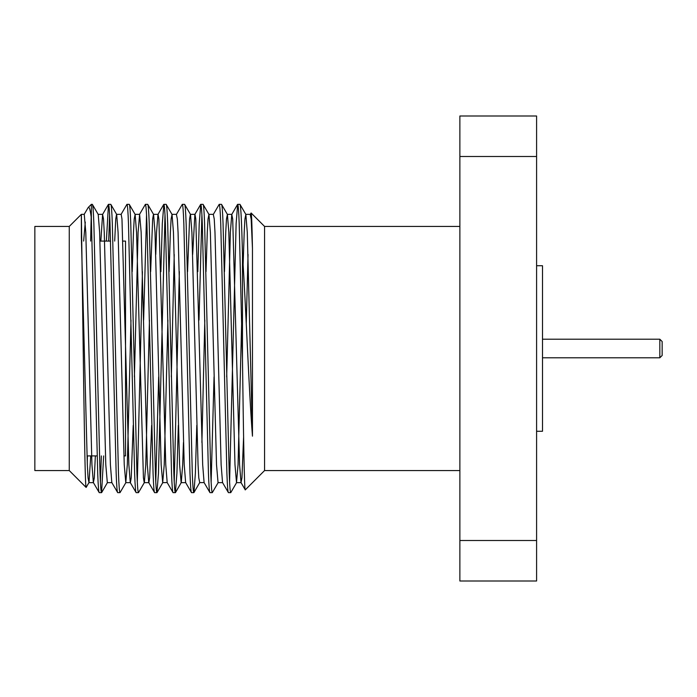 <?xml version="1.0" encoding="UTF-8"?>
<svg xmlns="http://www.w3.org/2000/svg" width="697" height="697" viewBox="0 0 697 697"><rect width="100%" height="100%" fill="white"/><g stroke="black" fill="none" stroke-linecap="round" stroke-linejoin="round"><path stroke-width="1.05" d="M659.824 339.204L662.15 341.521L662.15 355.479L659.824 357.796L659.824 339.204L542.501 339.204M123.918 455.916L125.53 455.916L125.53 241.084L123.029 241.084M459.872 470.562L264.564 470.562L264.564 226.438L251.129 212.994L250.232 214.441L251.164 219.067L252.462 248.463C252.044 225.645 251.6 213.822 251.129 212.994M264.564 470.562L245.274 489.852C244.325 492.352 243.427 431.582 242.478 359.077L242.478 254.562C245.98 306.889 248.759 388.56 252.462 436.165L252.462 248.463M245.274 489.852L241.005 482.559L241.937 477.933L243.602 436.88M92.326 204.343L91.351 204.343L91.351 218.431L97.711 473.341C98.172 485.861 98.686 492.3 99.253 492.657L101.562 492.657C100.987 492.3 100.481 485.861 100.019 473.341L93.868 223.659C93.407 211.139 92.893 204.7 92.326 204.343L98.216 214.441L99.636 232.31L105.787 464.69L107.321 482.664L111.938 482.664M90.732 455.916L88.989 482.559L88.057 477.933L87.334 464.69L81.357 237.015L81.357 214.336L83.753 389.78C84.616 446.08 85.295 487.534 86.123 487.43L69.264 470.562L69.264 226.438L81.357 214.336L84.259 214.336L85.792 232.31L91.943 464.69L93.363 482.559L99.253 492.657M242.478 254.562C241.685 222.134 240.848 205.397 239.968 204.343L245.858 214.441L247.278 232.31L252.462 436.165M239.968 204.343L237.66 204.343C238.235 204.7 238.74 211.139 239.202 223.659L242.478 359.077M221.515 204.343L219.206 204.343C219.773 204.7 220.287 211.139 220.749 223.659L226.9 473.341C227.353 485.861 227.867 492.3 228.433 492.657L230.742 492.657C230.176 492.3 229.662 485.861 229.208 473.341L223.057 223.659C222.596 211.139 222.082 204.7 221.515 204.343L227.405 214.441L228.825 232.31L234.976 464.69L236.51 482.664L238.052 464.69L241.72 320.106M219.206 204.343L213.317 214.441L214.249 219.067L214.981 232.31L221.132 464.69L222.543 482.559L228.433 492.657M203.062 204.343L200.753 204.343C201.32 204.7 201.834 211.139 202.296 223.659L208.447 473.341C208.9 485.861 209.414 492.3 209.98 492.657L212.289 492.657C211.722 492.3 211.208 485.861 210.747 473.341L204.596 223.659C204.143 211.139 203.629 204.7 203.062 204.343L208.952 214.441L210.363 232.31L216.514 464.69L218.056 482.664L222.665 482.664M187.563 271.647L189.567 219.067L190.377 214.336L194.986 214.336L195.796 219.067L202.679 464.69L204.09 482.559L209.98 492.657M184.609 204.343L182.3 204.343C182.867 204.7 183.381 211.139 183.834 223.659L189.985 473.341C190.447 485.861 190.961 492.3 191.527 492.657L193.836 492.657C193.269 492.3 192.755 485.861 192.294 473.341L186.143 223.659C185.681 211.139 185.175 204.7 184.609 204.343L190.499 214.441L191.91 232.31L198.061 464.69L198.793 477.933L199.725 482.559L193.949 492.552L195.369 473.341L196.789 425.353M182.3 204.343L176.411 214.441L177.343 219.067L178.066 232.31L184.217 464.69L185.637 482.559L191.527 492.657M166.147 204.343L163.847 204.343C164.414 204.7 164.919 211.139 165.381 223.659L171.532 473.341C171.993 485.861 172.507 492.3 173.074 492.657L175.374 492.657C174.808 492.3 174.302 485.861 173.841 473.341L167.689 223.659C167.228 211.139 166.714 204.7 166.147 204.343L172.037 214.441L173.457 232.31L179.608 464.69L181.142 482.664L185.759 482.664M150.648 271.647L152.652 219.067L153.462 214.336L158.08 214.336L158.89 219.067L165.764 464.69L167.184 482.559L173.074 492.657M147.694 204.343L145.385 204.343C145.952 204.7 146.466 211.139 146.928 223.659L153.079 473.341C153.54 485.861 154.046 492.3 154.612 492.657L156.921 492.657C156.355 492.3 155.84 485.861 155.387 473.341L149.236 223.659C148.775 211.139 148.261 204.7 147.694 204.343L153.584 214.441L155.004 232.31L161.155 464.69L162.689 482.664L164.231 464.69L167.899 320.106M134.408 376.894L138.084 232.31L139.618 214.336L141.16 232.31L147.311 464.69L148.722 482.559L154.612 492.657M129.241 204.343L126.932 204.343C127.499 204.7 128.013 211.139 128.475 223.659L134.626 473.341C135.079 485.861 135.593 492.3 136.159 492.657L138.468 492.657C137.901 492.3 137.387 485.861 136.926 473.341L130.775 223.659C130.322 211.139 129.808 204.7 129.241 204.343L135.131 214.441L136.542 232.31L143.425 477.933L144.235 482.664L148.844 482.664L149.655 477.933L151.658 425.353M114.691 241.084L115.746 219.067L116.556 214.336L121.165 214.336L121.975 219.067L128.858 464.69L130.269 482.559L136.159 492.657M110.788 204.343L108.479 204.343C109.046 204.7 109.56 211.139 110.013 223.659L116.164 473.341C116.626 485.861 117.14 492.3 117.706 492.657L120.015 492.657C119.448 492.3 118.934 485.861 118.473 473.341L112.322 223.659C111.868 211.139 111.354 204.7 110.788 204.343L116.678 214.441L118.089 232.31L124.24 464.69L125.782 482.664L127.316 464.69L130.992 320.106M100.847 241.084L102.59 214.441L103.522 219.067L104.245 232.31L110.396 464.69L111.816 482.559L117.706 492.657M230.742 492.657L236.632 482.559M229.592 482.132L236.126 223.659L237.66 204.343M212.289 492.657L218.178 482.559M211.139 482.132L214.04 376.894M199.002 320.106L201.903 214.868M197.8 271.647L199.22 223.659L200.753 204.343M175.374 492.657L176.916 473.341L178.336 425.353M174.224 482.132L179.338 271.647M156.921 492.657L158.463 473.341L164.997 214.868M155.771 482.132L158.672 376.894M160.885 271.647L162.305 223.659L163.847 204.343M138.468 492.657L144.357 482.559L145.769 464.69L149.446 320.106M143.634 320.106L146.544 214.868M137.318 482.132L142.432 271.647M139.496 214.441L145.385 204.343M120.015 492.657L125.904 482.559M121.043 214.441L126.932 204.343M101.562 492.657L103.67 455.916M108.671 241.084L109.629 214.868M100.403 482.132L101.37 455.916M106.362 241.084L108.479 204.343M91.351 218.431C90.366 210.093 89.321 206.443 88.214 207.488L84.137 214.441M85.287 222.064L83.649 241.084M88.214 207.488L91.351 204.343L91.351 211.871M86.123 487.43L88.989 482.559M87.256 462.773L87.404 455.916M90.636 241.084L91.176 217.02M69.264 226.438L34.85 226.438L34.85 470.562L69.264 470.562M459.872 226.438L264.564 226.438M536.594 431.269L542.501 431.269L542.501 265.731L536.594 265.731M459.872 540.497L536.594 540.497L536.594 581.002L459.872 581.002L459.872 115.998L536.594 115.998L536.594 156.503L459.872 156.503M536.594 540.497L536.594 156.503M132.195 271.647L133.467 232.31L134.199 219.067L135.131 214.441M169.11 271.647L170.382 232.31L171.105 219.067L172.037 214.441M175.487 492.552L181.264 482.559L182.684 464.69L183.45 442.499M201.903 442.499L204.813 320.106M206.016 271.647L207.288 232.31L208.02 219.067L208.952 214.441M224.469 271.647L225.741 232.31L226.473 219.067L227.405 214.441M243.114 264.991L244.203 232.31L244.926 219.067L245.858 214.441M93.363 482.559L94.295 477.933L95.35 455.916M125.782 482.664L130.391 482.664L131.202 477.933L133.205 425.353M155.771 254.501L156.537 232.31L157.958 214.441L163.734 204.448M167.184 482.559L162.689 482.664M171.323 376.894L174.224 254.501M192.677 254.501L194.864 214.441L200.64 204.448M204.09 482.559L199.603 482.664M226.682 376.894L230.358 232.31L231.779 214.441L232.702 219.067L239.585 464.69L241.005 482.559M246.268 323.19L248.045 254.501M97.136 455.916L87.003 455.916M110.596 241.084L99.959 241.084M107.443 482.559L101.675 492.552M162.81 482.559L157.034 492.552M88.867 482.664L93.485 482.664M98.094 214.336L102.712 214.336M135.009 214.336L139.618 214.336M171.915 214.336L176.533 214.336M208.83 214.336L213.439 214.336M227.283 214.336L231.901 214.336M236.51 482.664L241.127 482.664M245.736 214.336L250.354 214.336M237.546 204.448L231.779 214.441M108.366 204.448L102.59 214.441M659.824 357.796L542.501 357.796"/></g></svg>
